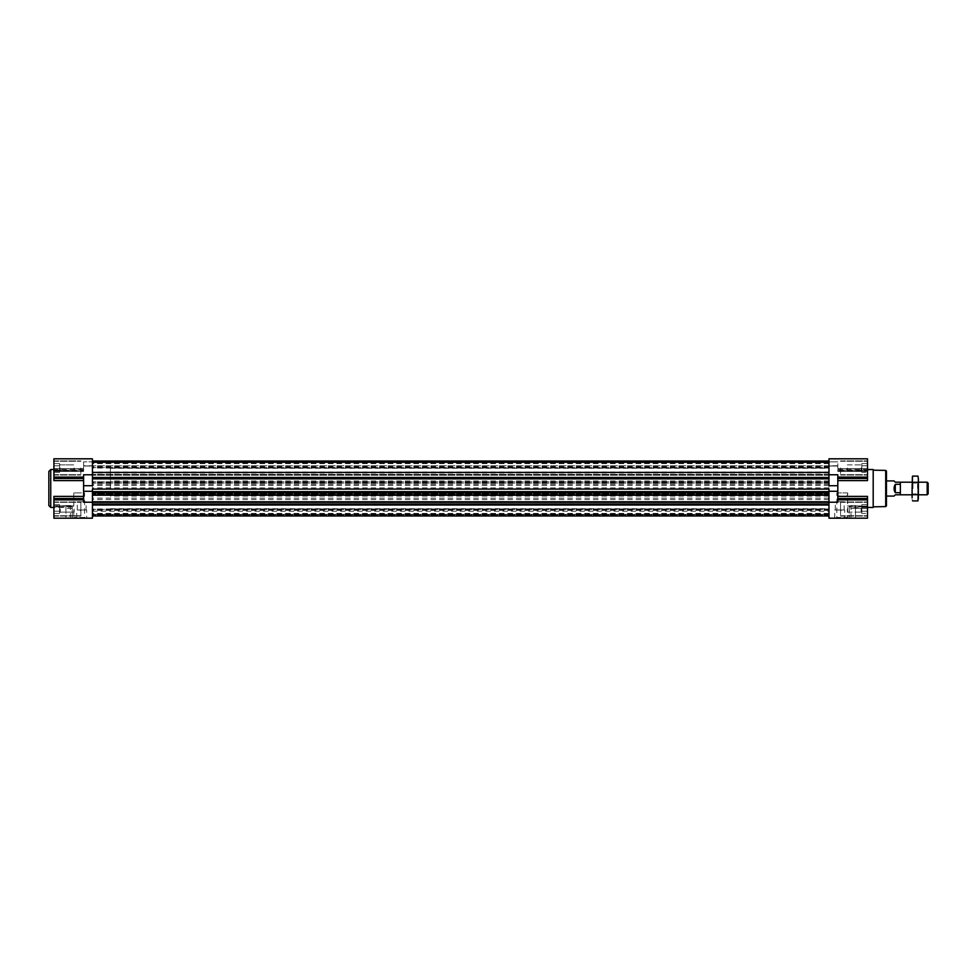 <?xml version="1.0" encoding="UTF-8"?>
<svg xmlns="http://www.w3.org/2000/svg" width="977" height="977" viewBox="0 0 977 977"><rect width="100%" height="100%" fill="white"/><g stroke="black" fill="none" stroke-linecap="round" stroke-linejoin="round"><path stroke-width="0.73" stroke-dasharray="4.88 3.66" d="M847.633 492.921L836.849 492.921L836.825 517.456L847.657 517.456L847.633 492.921C849.489 497.513 834.981 497.501 836.849 492.921L847.633 492.921M848.39 518.189L847.657 517.456L836.825 517.456L836.092 518.189L848.39 518.189L836.092 518.189M840.538 511.105L840.538 501.958L840.538 516.1L840.538 511.105L841.466 509.982L844.702 509.982L834.724 509.982L841.466 509.982M867.503 509.029L867.503 516.1L867.503 509.029M840.538 509.029L840.538 516.1L840.538 509.029M80.871 509.982L80.871 501.958L80.871 516.1L80.871 509.982L86.684 509.982L80.871 509.982M80.871 509.029L80.871 516.1L80.871 509.029M53.906 509.029L53.906 516.1L53.906 509.029M79.955 509.982L80.871 511.105M837.814 496.389L837.814 480.611L837.814 499.345L837.814 496.389L867.503 496.389L867.503 506.929L867.503 496.389L867.503 499.894L837.814 499.87L837.814 502.227L837.814 499.87M867.503 506.929L867.503 518.189L867.503 506.929L855.51 506.929L855.51 508.406L867.503 508.406L849.184 508.406L849.184 506.929L867.503 506.929M867.503 500.322L867.503 518.189L854.655 518.189L855.51 518.189L855.51 508.406M867.503 467.971L867.503 475.042L867.503 467.971M837.814 480.611L837.814 477.655L837.814 480.611L867.503 480.611L867.503 470.89L867.503 480.611L867.503 477.106L837.814 477.106L867.503 477.106M837.814 491.284L828.972 491.284L828.972 515.978L828.972 501.787L828.972 502.557L837.814 502.227L837.814 485.716L828.972 485.716L828.972 458.811L828.972 461.84L828.972 458.811L867.503 458.811L867.503 477.13L837.814 477.13L837.814 474.773L837.814 477.13M867.503 470.89L867.503 470.071L867.503 470.89L837.814 471.439L837.814 461.84L837.814 470.89L867.503 470.89M72.225 518.054L73.067 518.189L72.225 518.189L72.225 505.561L53.906 506.11L53.906 496.389L53.906 505.732L65.911 505.732L66.436 507.442L53.906 507.454M83.595 498.514L83.595 499.345L83.595 498.514L53.906 498.514L53.906 496.389L83.595 496.389L83.595 477.106L83.595 496.389M53.906 498.514L53.906 499.894L83.595 499.87L83.595 502.227L83.595 499.87M53.906 500.322L53.906 518.189L53.906 506.929L53.906 518.189L66.754 518.189L65.911 518.054L65.911 505.732M72.225 506.929L53.906 506.929L53.906 506.11L53.906 506.929L65.911 506.929M53.906 467.971L53.906 475.042L53.906 467.971M83.595 480.611L53.906 480.611L53.906 470.89L53.906 480.611L53.906 477.106L83.595 477.106L53.906 477.106M53.906 470.89L53.906 468.594L53.906 470.89L83.595 471.439L83.595 461.84L83.595 470.89L53.906 470.89M828.972 462.5L828.972 467.604L828.972 461.193L828.972 462.524L92.436 462.5L92.436 458.811L53.906 458.811L53.906 477.13L83.595 477.13L83.595 474.773L83.595 477.13M828.972 510.348L92.436 510.348L92.436 514.354L828.972 514.329L92.436 514.329L92.436 515.807L828.972 515.807L92.436 515.807L92.436 514.476L92.436 515.978L92.436 501.787L92.436 518.189L65.911 518.189L65.911 507.283L70.417 507.124L72.225 505.732M828.972 501.958L92.436 502.227L828.972 502.227L828.972 518.189L855.51 518.054M855.51 506.929L855.51 506.11L867.503 506.11L855.51 506.11M855.51 505.732L854.973 507.442L867.503 507.454M849.184 506.489L849.184 518.189L855.51 518.189L855.51 507.283L850.991 507.124L849.184 505.732M849.184 506.11L849.184 506.929M849.184 508.406L849.184 518.189L848.341 518.189L849.184 518.054M828.972 491.284L828.972 489.086M828.972 494.252L828.972 495.205L828.972 493.983L92.436 493.983L92.436 495.205L92.436 494.252M828.972 485.337L828.972 461.022L828.972 465.931L837.814 465.931L828.972 465.931L828.972 468.02L828.972 461.022L828.972 487.914L828.972 485.337L92.436 485.337L92.436 487.914L92.436 461.022L92.436 474.932L83.595 474.773L83.595 502.227L92.436 502.227L92.436 491.284L92.436 510.348M92.436 501.958L92.436 489.086M92.436 462.5L92.436 467.604L92.436 465.931L83.595 466.029L92.436 466.029L92.436 461.84L83.595 461.84L92.436 461.84L92.436 458.811L92.436 485.337M92.436 462.023L828.972 462.023L92.436 462.011M828.972 475.042L92.436 475.042L837.814 474.773L837.814 485.716M92.436 475.042L92.436 485.716L83.595 485.716M92.436 511.227L828.972 511.24M65.911 518.054L72.225 518.189L72.225 506.489M83.595 471.268L83.595 469.546L83.595 471.268L53.906 471.268L83.595 471.268M83.595 499.894L53.906 499.894L83.595 499.894M86.684 518.189L76.707 518.189L86.684 518.189L86.684 509.982M85.317 518.189L73.031 518.189L85.317 518.189L84.584 517.456L73.763 517.456L84.584 517.456L84.584 492.921L73.763 492.921L84.584 492.921M828.972 514.378L92.436 514.378M92.436 462.646L828.972 462.646L92.436 462.671M828.972 461.193L92.436 461.193L828.972 461.193M828.972 462.622L92.436 462.622M828.972 475.213L92.436 475.213L828.972 475.213M828.972 504.596L92.436 504.596M837.814 471.268L837.814 469.546L837.814 471.268L867.503 471.268L837.814 471.268M837.814 499.894L867.503 499.894L837.814 499.894M873.194 507.454L873.194 469.546M844.702 518.189L834.724 518.189L844.702 518.189L844.702 509.982M80.871 467.971L80.871 475.042L80.871 467.971M74.118 467.971L74.118 471.073L74.118 467.971M60.269 467.971L60.269 471.073L60.269 467.971M59.585 467.971L59.585 472.343L59.585 463.599L59.585 470.157L53.906 470.157L53.906 472.343L53.906 463.599L53.906 472.343L53.906 463.599L53.906 470.157L59.585 470.157L59.585 472.343L53.906 472.343L59.585 472.343L59.585 465.785L53.906 465.785L59.585 465.785L59.585 467.971M59.585 463.599L53.906 463.599L59.585 463.599L59.585 464.686L59.585 463.599M74.118 509.029L74.118 512.131L74.118 509.029M60.269 509.029L60.269 512.131L60.269 509.029M59.585 509.029L59.585 513.401L59.585 504.657L59.585 511.215L53.906 511.215L53.906 513.401L53.906 504.657L53.906 513.401L53.906 504.657L53.906 511.215L59.585 511.215L59.585 513.401L53.906 513.401L59.585 513.401L59.585 506.843L53.906 506.843L59.585 506.843L59.585 509.029M59.585 504.657L53.906 504.657L59.585 504.657L59.585 505.744L59.585 504.657M59.585 505.744L59.585 506.843L59.585 505.744M59.585 506.843L53.906 506.843L59.585 506.843M59.585 511.215L53.906 511.215L59.585 511.215M59.585 464.686L59.585 465.785L59.585 464.686M59.585 465.785L53.906 465.785L59.585 465.785M59.585 470.157L53.906 470.157L59.585 470.157M840.538 467.971L840.538 475.042L840.538 467.971M847.291 467.971L847.291 471.073L847.291 467.971M861.14 467.971L861.14 471.073L861.14 467.971M861.824 464.686L861.824 471.256L861.824 464.185L861.824 465.785L867.503 465.785L867.503 463.599L867.503 472.343L867.503 465.785L861.824 465.785L861.824 463.599L867.503 463.599L861.824 463.599L861.824 464.686M861.824 471.256L861.824 467.971L861.824 471.757L861.824 470.157L867.503 470.157L867.503 472.343L867.503 470.157L861.824 470.157L861.824 465.785L861.824 472.343L867.503 472.343L861.824 472.343L861.824 471.256M847.291 509.029L847.291 512.131L847.291 509.029M861.14 509.029L861.14 512.131L861.14 509.029M861.824 505.744L861.824 512.314L861.824 505.243L861.824 506.843L867.503 506.843L867.503 504.657L867.503 513.401L867.503 506.843L861.824 506.843L861.824 504.657L867.503 504.657L861.824 504.657L861.824 505.744M861.824 512.314L861.824 509.029L861.824 512.815L861.824 511.215L867.503 511.215L867.503 513.401L867.503 511.215L861.824 511.215L861.824 506.843L861.824 513.401L867.503 513.401L861.824 513.401L861.824 512.314M861.824 506.843L867.503 506.843L861.824 506.843M861.824 511.215L867.503 511.215L861.824 511.215M861.824 465.785L867.503 465.785L861.824 465.785M861.824 470.157L867.503 470.157L861.824 470.157M48.85 505.561L48.85 471.439M873.194 488.5L873.194 506.819L873.194 488.5M886.457 505.842L886.457 471.158M886.457 488.5L886.457 496.084L886.457 488.5M86.123 509.982L77.281 509.982L86.123 509.982L86.123 501.763L77.281 501.763L86.123 501.763M844.14 509.982L835.298 509.982L844.14 509.982L844.14 501.763L835.298 501.763L844.14 501.763M92.436 488.5L92.436 508.712L92.436 488.5M828.972 488.5L828.972 508.712L828.972 488.5M895.298 484.311L895.298 492.689L894.04 488.5L895.298 484.311L900.354 484.311L900.354 482.186L895.298 482.186L894.04 480.916M110.377 488.5L110.377 468.288L110.377 488.5M895.298 492.689L900.354 492.689L900.354 494.814L900.354 488.5L900.354 494.814L895.298 494.814L894.04 496.084M900.354 482.186L900.354 488.5L900.354 482.186M900.354 484.311L900.354 492.689M927.185 494.814L927.185 482.186M928.15 493.849L928.15 483.151M912.555 476.104L912.103 477.765M912.103 488.5L912.103 479.194L912.103 488.5M918.343 499.039L918.417 477.765M918.417 499.235L917.977 476.104M912.103 499.235L912.555 500.896M918.417 488.5L918.417 482.186L918.417 488.5M912.958 488.5L912.958 483.041L912.958 488.5M917.562 488.5L917.562 483.041L917.562 488.5M917.977 482.296L912.555 482.296M917.977 494.704L912.555 494.704M850.991 518.189L850.991 507.124M70.417 518.189L70.417 507.124M72.225 508.406L65.911 508.406M65.911 506.11L72.225 506.11M92.436 491.284L83.595 491.284M828.972 487.914L92.436 487.914M828.972 498.136L92.436 498.136M92.436 465.931L83.595 465.931L92.436 465.931M828.972 467.898L92.436 467.898M828.972 465.773L92.436 465.773L828.972 465.773M83.595 468.594L53.906 468.594L83.595 468.594M83.595 470.071L53.906 470.071L83.595 470.071M83.595 477.655L53.906 477.655M83.595 478.486L53.906 478.486M83.595 499.345L53.906 499.345M50.743 507.454L50.743 469.546M828.972 509.347L92.436 509.347M828.972 502.019L92.436 502.019M828.972 502.325L92.436 502.325M828.972 502.557L92.436 502.557L828.972 502.557M828.972 494.154L92.436 494.154M828.972 493.922L92.436 493.922L828.972 493.922M828.972 494.521L92.436 494.521M828.972 494.838L92.436 494.838M828.972 495.119L92.436 495.119M828.972 462.304L92.436 462.304M828.972 462.243L92.436 462.243M828.972 463.025L92.436 463.025M828.972 463.293L92.436 463.293M828.972 463.33L92.436 463.33M828.972 463.599L92.436 463.599M828.972 467.372L92.436 467.372M828.972 467.604L92.436 467.604L828.972 467.604M828.972 466.921L92.436 466.921M828.972 466.652L92.436 466.652M828.972 462.878L92.436 462.878M828.972 462.439L92.436 462.439M828.972 461.462L92.436 461.462M828.972 461.376L92.436 461.376M828.972 462.524L92.436 462.524L828.972 462.536M828.972 463.464L92.436 463.464M828.972 467.653L92.436 467.653M828.972 471.989L92.436 471.989M828.972 473.051L92.436 473.051M828.972 474.834L92.436 474.834M828.972 475.152L92.436 475.152M828.972 474.981L92.436 474.981M828.972 474.675L92.436 474.675M828.972 474.443L92.436 474.443L828.972 474.443M828.972 482.846L92.436 482.846M828.972 483.078L92.436 483.078L828.972 483.078M828.972 482.748L92.436 482.748M828.972 482.479L92.436 482.479M828.972 482.162L92.436 482.162M828.972 481.881L92.436 481.881M828.972 481.795L92.436 481.795L828.972 481.795M828.972 482.076L92.436 482.076M828.972 484.103L92.436 484.103M828.972 485.251L92.436 485.251M828.972 499.552L92.436 499.552M828.972 514.696L92.436 514.696M828.972 514.5L92.436 514.5M828.972 514.977L92.436 514.977L828.972 514.989M828.972 514.757L92.436 514.757M828.972 513.975L92.436 513.975M828.972 513.707L92.436 513.707M828.972 513.67L92.436 513.67M828.972 513.401L92.436 513.401M828.972 509.628L92.436 509.628M828.972 509.396L92.436 509.396L828.972 509.396M828.972 510.079L92.436 510.079M828.972 514.122L92.436 514.122M828.972 514.561L92.436 514.561M828.972 515.538L92.436 515.538M828.972 515.624L92.436 515.624M828.972 514.476L92.436 514.476L828.972 514.464M828.972 513.536L92.436 513.536M828.972 509.102L92.436 509.102M837.814 461.84L828.972 461.84L837.814 461.84M837.814 468.594L867.503 468.594L837.814 468.594M837.814 470.071L867.503 470.071L837.814 470.071M837.814 477.655L867.503 477.655M837.814 478.486L867.503 478.486M837.814 498.514L867.503 498.514M837.814 499.345L867.503 499.345M885.712 506.599L885.712 470.401M840.538 516.1L867.503 516.1L840.538 516.1M840.538 501.958L867.503 501.958L840.538 501.958M53.906 516.1L80.871 516.1L53.906 516.1M53.906 501.958L80.871 501.958L53.906 501.958M855.51 505.561L849.184 505.561M65.911 505.561L72.225 505.561M837.814 465.76L83.595 465.76M83.595 471.439L53.906 471.439L83.595 471.439M83.595 469.546L53.906 469.546M828.972 468.02L92.436 468.02M828.972 461.022L92.436 461.022M828.972 515.978L92.436 515.978M828.972 508.98L92.436 508.98M837.814 466.029L828.972 466.029L837.814 466.029M837.814 471.439L867.503 471.439L837.814 471.439M837.814 469.546L867.503 469.546M53.906 474.663L80.871 474.663L53.906 474.663M53.906 461.278L80.871 461.278L53.906 461.278M53.906 475.042L80.871 475.042L53.906 475.042M53.906 460.9L80.871 460.9L53.906 460.9M60.269 471.073L74.118 471.073L60.269 471.073L59.585 471.757L60.269 471.073M60.269 464.869L74.118 464.869L60.269 464.869L59.585 464.185L60.269 464.869M53.906 515.722L80.871 515.722L53.906 515.722M53.906 502.337L80.871 502.337L53.906 502.337M60.269 512.131L74.118 512.131L60.269 512.131L59.585 512.815L60.269 512.131M60.269 505.927L74.118 505.927L60.269 505.927L59.585 505.243L60.269 505.927M840.538 475.042L867.503 475.042L840.538 475.042M840.538 460.9L867.503 460.9L840.538 460.9M840.538 474.663L867.503 474.663L840.538 474.663M840.538 461.278L867.503 461.278L840.538 461.278M847.291 471.073L861.14 471.073L861.824 471.757L861.14 471.073L847.291 471.073M847.291 464.869L861.14 464.869L861.824 464.185L861.14 464.869L847.291 464.869M840.538 515.722L867.503 515.722L840.538 515.722M840.538 502.337L867.503 502.337L840.538 502.337M847.291 512.131L861.14 512.131L861.824 512.815L861.14 512.131L847.291 512.131M847.291 505.927L861.14 505.927L861.824 505.243L861.14 505.927L847.291 505.927M73.763 492.921L73.763 517.456L73.031 518.189M76.707 518.189L76.707 509.982M77.281 509.982L77.281 501.763M834.724 518.189L834.724 509.982M835.298 509.982L835.298 501.763M110.377 508.712L828.972 508.712M110.377 468.288L828.972 468.288M828.972 496.084L110.377 496.084M828.972 480.916L110.377 480.916M912.103 494.814L918.417 494.814L917.562 493.959L912.958 493.959L912.103 494.814M912.103 482.186L918.417 482.186L917.562 483.041L912.958 483.041L912.103 482.186"/><path stroke-width="1.47" d="M837.814 499.345L867.503 499.345L867.503 500.322M867.503 477.106L867.503 458.811L828.972 458.811L828.972 485.716L837.814 485.716L837.814 502.227L828.972 502.227L828.972 518.189L867.503 518.189L867.503 499.87L837.814 499.87M837.814 477.13L867.503 477.13L867.503 480.611L837.814 480.611M837.814 496.389L867.503 496.389L867.503 499.345M828.972 502.227L828.972 495.205L92.436 495.205L92.436 489.086L828.972 489.086L828.972 495.205L92.436 495.205L92.436 518.189L53.906 518.189L53.906 500.322M83.595 478.486L53.906 478.486L53.906 480.611L83.595 480.611M53.906 478.486L53.906 458.811L92.436 458.811L92.436 485.716L83.595 485.716L83.595 474.773L92.436 474.773M53.906 477.106L83.595 477.13M83.595 496.389L53.906 496.389L53.906 499.87L83.595 499.87M92.436 491.284L83.595 491.284L83.595 485.716M83.595 491.284L83.595 502.227L92.436 502.227M828.972 472.404L92.436 472.404M828.972 474.773L837.814 474.773L837.814 485.716M867.503 469.546L873.194 469.546L873.194 507.454L867.503 507.454M48.85 488.5L48.85 505.561L50.743 507.454L50.743 469.546L48.85 471.439L48.85 488.5M885.712 506.599L885.712 470.401L886.457 471.158L886.457 505.842L885.712 506.599L873.194 506.819M886.457 480.916L894.04 480.916L895.298 482.186L900.354 482.186L900.354 484.311L895.298 484.311C893.637 487.108 893.637 489.892 895.298 492.689L900.354 492.689L900.354 494.814L912.103 494.814M900.354 494.814L895.298 494.814L894.04 496.084L886.457 496.084M900.354 492.689L900.354 484.311M918.417 482.186L927.185 482.186L927.185 494.814L918.417 494.814M927.185 482.186L928.15 483.151L928.15 493.849L927.185 494.814M895.298 484.311L895.298 492.689M912.103 497.806L912.103 488.5L912.103 497.806M917.977 476.104L918.417 479.194L917.977 476.104L912.555 476.104L912.103 488.5L912.396 476.715M912.555 500.896L917.977 500.896L918.417 479.194L918.343 499.039M917.977 494.704L912.555 494.704M917.977 482.296L912.555 482.296M828.972 478.864L92.436 478.864M837.814 491.284L828.972 491.284M83.595 477.655L53.906 477.655M83.595 498.514L53.906 498.514M83.595 499.345L53.906 499.345M828.972 505.011L92.436 505.011M828.972 503.949L92.436 503.949M828.972 502.166L92.436 502.166M828.972 501.848L92.436 501.848M828.972 501.787L92.436 501.787L828.972 501.787M828.972 494.924L92.436 494.924M828.972 492.897L92.436 492.897M828.972 491.749L92.436 491.749M828.972 491.663L92.436 491.663M828.972 477.448L92.436 477.448M837.814 477.655L867.503 477.655M837.814 478.486L867.503 478.486M837.814 498.514L867.503 498.514M53.906 469.546L50.743 469.546M53.906 507.454L50.743 507.454M828.972 515.978L92.436 515.978M828.972 461.022L92.436 461.022M885.712 470.401L873.194 470.181M900.354 482.186L912.103 482.186"/></g></svg>
